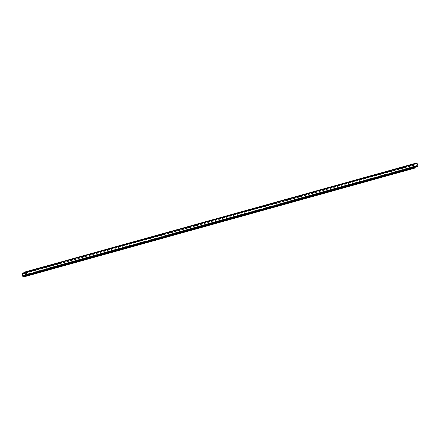 <?xml version="1.0" encoding="UTF-8"?>
<svg xmlns="http://www.w3.org/2000/svg" width="440" height="440" viewBox="0 0 440 440"><rect width="100%" height="100%" fill="white"/><g stroke="black" fill="none" stroke-linecap="round" stroke-linejoin="round"><path stroke-width="0.33" stroke-dasharray="2.2 1.65" d="M415.129 167.216L414.909 166.639L25.691 274.945M25.971 273.152L413.452 165.325L414.497 167.827L23.227 276.705L414.931 167.59L414.722 166.738L23.457 275.616M414.541 168.163A0.512 0.314 74.4 0 1 414.172 167.816L413.27 165.429A0.512 0.314 74.4 0 1 413.369 164.797L416.636 162.982M413.457 164.153L409.591 165.501L413.457 164.153L413.578 164.472L409.712 165.82L413.578 164.472M406.934 165.968L403.068 167.316L406.934 165.968L407.055 166.281L403.189 167.635L407.055 166.281M400.417 167.778L396.55 169.131L400.417 167.778L400.538 168.097L397.106 169.389L400.538 168.097M393.894 169.593L390.027 170.94L393.894 169.593L394.014 169.912L390.583 171.204L394.014 169.912M387.37 171.407L383.504 172.755L387.37 171.407L387.492 171.727L384.06 173.019L387.492 171.727M380.853 173.222L376.986 174.57L380.853 173.222L380.974 173.541L377.542 174.834L380.974 173.541M374.33 175.038L370.464 176.385L374.33 175.038L374.451 175.357L370.584 176.704L374.451 175.357M367.807 176.853L363.941 178.2L367.807 176.853L367.928 177.172L364.062 178.519L367.928 177.172M361.29 178.668L357.423 180.015L361.29 178.668L361.411 178.987L357.979 180.279L361.411 178.987M354.767 180.483L350.9 181.83L354.767 180.483L354.888 180.802L351.456 182.094L354.888 180.802M348.243 182.298L344.382 183.645L348.243 182.298L348.365 182.617L344.498 183.964L348.365 182.617M341.726 184.113L337.86 185.46L341.726 184.113L341.847 184.431L338.415 185.724L341.847 184.431M335.203 185.928L331.337 187.275L335.203 185.928L335.324 186.247L331.892 187.534L335.324 186.247M328.68 187.743L324.819 189.09L328.68 187.743L328.801 188.062L324.935 189.409L328.801 188.062M322.163 189.558L318.296 190.905L322.163 189.558L322.284 189.877L318.852 191.163L322.284 189.877M315.639 191.373L311.773 192.72L315.639 191.373L315.761 191.691L311.894 193.039L315.761 191.691M309.122 193.188L305.69 194.475L306.9 193.804L309.122 193.188L309.238 193.501L305.371 194.854L309.238 193.501M302.599 194.997L298.733 196.35L302.599 194.997L302.72 195.316L299.288 196.609L302.72 195.316M296.076 196.812L292.209 198.16L296.076 196.812L296.197 197.131L292.765 198.424L296.197 197.131M289.559 198.627L285.692 199.975L289.559 198.627L289.674 198.946L286.242 200.239L289.674 198.946M283.036 200.442L279.169 201.79L283.036 200.442L283.157 200.761L279.29 202.109L283.157 200.761M276.513 202.257L272.646 203.605L276.513 202.257L276.634 202.576L272.767 203.924L276.634 202.576M269.995 204.072L266.563 205.365L267.773 204.688L269.995 204.072L270.111 204.391L266.244 205.739L270.111 204.391M263.472 205.887L259.606 207.235L263.472 205.887L263.593 206.206L260.161 207.499L263.593 206.206M256.949 207.702L253.083 209.049L256.949 207.702L257.07 208.021L253.638 209.314L257.07 208.021M250.431 209.517L246.565 210.865L250.431 209.517L250.547 209.836L247.121 211.129L250.547 209.836M243.909 211.332L240.042 212.68L243.909 211.332L244.03 211.651L240.598 212.944L244.03 211.651M237.386 213.147L233.519 214.495L237.386 213.147L237.507 213.466L234.075 214.753L237.507 213.466M230.868 214.962L227.002 216.31L230.868 214.962L230.984 215.281L227.557 216.568L230.984 215.281M224.345 216.777L220.479 218.125L224.345 216.777L224.466 217.096L220.6 218.444L224.466 217.096M217.822 218.592L213.956 219.94L217.822 218.592L217.943 218.911L214.511 220.198L217.943 218.911M211.305 220.407L207.438 221.755L211.305 220.407L211.42 220.721L207.994 222.013L211.42 220.721M204.781 222.216L200.915 223.57L204.781 222.216L204.903 222.536L201.471 223.828L204.903 222.536M198.259 224.032L194.392 225.379L198.259 224.032L198.38 224.351L194.948 225.643L198.38 224.351M191.741 225.847L187.875 227.194L191.741 225.847L191.862 226.166L188.43 227.458L191.862 226.166M185.218 227.662L181.352 229.009L185.218 227.662L185.339 227.981L181.472 229.328L185.339 227.981M178.695 229.477L174.829 230.824L178.695 229.477L178.816 229.796L174.95 231.143L178.816 229.796M172.178 231.292L168.311 232.639L172.178 231.292L172.298 231.611L168.867 232.903L172.298 231.611M165.655 233.107L161.788 234.454L165.655 233.107L165.776 233.426L161.909 234.773L165.776 233.426M159.132 234.922L155.265 236.269L159.132 234.922L159.253 235.24L155.386 236.588L159.253 235.24M152.614 236.737L148.748 238.084L152.614 236.737L152.735 237.056L149.303 238.348L152.735 237.056M146.091 238.552L142.225 239.899L146.091 238.552L146.212 238.871L142.78 240.163L146.212 238.871M139.568 240.367L135.702 241.714L139.568 240.367L139.689 240.686L136.257 241.973L139.689 240.686M133.05 242.181L129.184 243.529L133.05 242.181L133.172 242.501L129.739 243.788L133.172 242.501M126.528 243.997L122.661 245.344L126.528 243.997L126.649 244.316L122.782 245.663L126.649 244.316M120.005 245.812L116.138 247.159L120.005 245.812L120.126 246.131L116.694 247.418L120.126 246.131M113.487 247.627L109.621 248.974L113.487 247.627L113.608 247.94L109.742 249.293L113.608 247.94M106.964 249.436L103.097 250.789L106.964 249.436L107.085 249.755L103.653 251.048L107.085 249.755M100.441 251.251L96.575 252.599L100.441 251.251L100.562 251.57L96.696 252.918L100.562 251.57M93.924 253.066L90.057 254.414L93.924 253.066L94.045 253.385L90.613 254.678L94.045 253.385M87.401 254.881L83.534 256.228L87.401 254.881L87.522 255.2L84.09 256.493L87.522 255.2M80.878 256.696L77.017 258.044L80.878 256.696L80.999 257.015L77.132 258.363L80.999 257.015M74.36 258.511L70.493 259.859L74.36 258.511L74.481 258.83L71.049 260.123L74.481 258.83M67.837 260.326L63.971 261.673L67.837 260.326L67.958 260.645L64.092 261.993L67.958 260.645M61.314 262.141L57.453 263.489L61.314 262.141L61.435 262.46L57.569 263.808L61.435 262.46M54.797 263.956L50.93 265.304L54.797 263.956L54.918 264.275L51.486 265.568L54.918 264.275M48.273 265.771L44.407 267.119L48.273 265.771L48.395 266.09L44.963 267.382L48.395 266.09M41.751 267.586L37.89 268.934L41.751 267.586L41.871 267.905L38.005 269.253L41.871 267.905M35.233 269.401L31.367 270.749L35.233 269.401L35.354 269.72L31.488 271.068L35.354 269.72M28.71 271.216L24.844 272.564L28.71 271.216L28.831 271.535L25.713 272.464M25.52 272.168L416.774 163.295L413.452 165.325M27.495 271.887L27.616 272.206L25.806 272.712M27.616 272.206L28.831 271.535M26.549 274.676L417.813 165.798L416.911 163.405L25.503 272.173M26.092 275.115L417.362 166.238L417.813 165.798M417.389 166.584A0.512 0.314 74.4 0 1 417.021 166.238L416.779 165.6L25.509 274.478M416.779 165.6L417.362 166.238M416.966 165.495L26.362 274.192M22.902 276.694L414.172 167.816M22 274.307L413.27 165.429M23.7 276.425L414.359 167.717M22.099 273.675L413.369 164.797M25.9 272.971L413.49 165.115M25.641 272.283L416.911 163.405M26.51 274.885L417.78 166.007M25.751 275.115L417.021 166.238M26.549 274.841L417.208 166.133M411.241 164.769L411.361 165.088M410.025 165.44L410.146 165.759M412.242 164.824L412.363 165.143M404.718 166.584L404.839 166.903M403.502 167.255L403.623 167.574M405.724 166.639L405.84 166.958M398.2 168.399L398.316 168.718M396.985 169.07L397.106 169.389M399.201 168.454L399.322 168.773M391.677 170.214L391.798 170.533M390.462 170.885L390.583 171.204M392.678 170.269L392.799 170.588M385.154 172.029L385.275 172.343M383.939 172.7L384.06 173.019M386.161 172.084L386.276 172.403M378.637 173.839L378.757 174.157M377.421 174.515L377.542 174.834M379.638 173.899L379.759 174.218M372.114 175.654L372.235 175.972M370.898 176.33L371.019 176.649M373.115 175.714L373.236 176.033M365.591 177.469L365.712 177.788M364.381 178.145L364.496 178.464M366.597 177.529L366.718 177.848M359.073 179.284L359.194 179.603M357.858 179.96L357.979 180.279M360.074 179.344L360.195 179.663M352.55 181.099L352.671 181.418M351.334 181.775L351.456 182.094M353.551 181.159L353.672 181.478M346.027 182.913L346.148 183.233M344.817 183.59L344.933 183.909M347.034 182.974L347.155 183.288M339.51 184.729L339.631 185.048M338.294 185.405L338.415 185.724M340.511 184.784L340.632 185.103M332.986 186.544L333.108 186.863M331.771 187.22L331.892 187.534M333.988 186.599L334.109 186.918M326.464 188.359L326.584 188.678M325.254 189.035L325.369 189.349M327.47 188.413L327.591 188.733M319.946 190.174L320.067 190.493M318.731 190.845L318.852 191.163M320.947 190.229L321.068 190.548M313.423 191.989L313.544 192.308M312.208 192.66L312.329 192.979M314.424 192.044L314.545 192.363M306.9 193.804L307.021 194.123M305.69 194.475L305.805 194.794M307.907 193.859L308.027 194.178M300.382 195.619L300.504 195.938M299.167 196.29L299.288 196.609M301.384 195.674L301.505 195.993M293.86 197.434L293.981 197.753M292.644 198.105L292.765 198.424M294.861 197.489L294.982 197.808M287.337 199.249L287.458 199.562M286.127 199.92L286.242 200.239M288.343 199.304L288.464 199.623M280.819 201.058L280.94 201.377M279.603 201.735L279.725 202.054M281.82 201.119L281.941 201.438M274.296 202.873L274.417 203.192M273.081 203.549L273.202 203.869M275.297 202.934L275.418 203.253M267.773 204.688L267.894 205.007M266.563 205.365L266.679 205.684M268.78 204.749L268.901 205.068M261.256 206.503L261.377 206.822M260.04 207.18L260.161 207.499M262.257 206.564L262.378 206.882M254.733 208.318L254.854 208.637M253.517 208.995L253.638 209.314M255.734 208.379L255.855 208.698M248.21 210.133L248.331 210.452M247 210.81L247.121 211.129M249.216 210.194L249.337 210.507M241.692 211.948L241.813 212.267M240.477 212.625L240.598 212.944M242.693 212.003L242.814 212.322M235.169 213.763L235.29 214.082M233.954 214.44L234.075 214.753M236.17 213.818L236.291 214.137M228.646 215.578L228.767 215.897M227.436 216.255L227.557 216.568M229.653 215.633L229.774 215.952M222.129 217.393L222.25 217.712M220.913 218.064L221.034 218.383M223.13 217.448L223.251 217.767M215.606 219.208L215.727 219.527M214.39 219.879L214.511 220.198M216.607 219.263L216.728 219.582M209.083 221.023L209.204 221.342M207.873 221.694L207.994 222.013M210.089 221.078L210.21 221.397M202.565 222.838L202.686 223.157M201.35 223.509L201.471 223.828M203.566 222.893L203.687 223.212M196.042 224.653L196.163 224.966M194.827 225.324L194.948 225.643M197.043 224.708L197.164 225.027M189.524 226.468L189.64 226.782M188.309 227.139L188.43 227.458M190.526 226.523L190.647 226.842M183.002 228.278L183.123 228.597M181.786 228.954L181.907 229.273M184.003 228.338L184.124 228.657M176.479 230.093L176.6 230.412M175.263 230.769L175.384 231.088M177.485 230.153L177.601 230.472M169.961 231.907L170.077 232.227M168.746 232.584L168.867 232.903M170.962 231.968L171.083 232.287M163.438 233.723L163.559 234.042M162.222 234.399L162.344 234.718M164.439 233.783L164.56 234.102M156.915 235.538L157.036 235.857M155.7 236.214L155.821 236.533M157.922 235.598L158.037 235.917M150.398 237.353L150.513 237.672M149.182 238.029L149.303 238.348M151.399 237.413L151.52 237.727M143.875 239.168L143.996 239.487M142.659 239.844L142.78 240.163M144.876 239.223L144.996 239.542M137.352 240.983L137.472 241.302M136.136 241.659L136.257 241.973M138.358 241.038L138.474 241.357M130.834 242.798L130.95 243.117M129.619 243.474L129.739 243.788M131.835 242.853L131.956 243.172M124.311 244.613L124.432 244.931M123.096 245.284L123.217 245.603M125.312 244.668L125.433 244.987M117.788 246.428L117.909 246.747M116.573 247.099L116.694 247.418M118.795 246.483L118.91 246.802M111.271 248.243L111.386 248.562M110.055 248.914L110.176 249.233M112.272 248.298L112.393 248.617M104.748 250.058L104.868 250.377M103.532 250.729L103.653 251.048M105.749 250.113L105.87 250.431M98.225 251.873L98.346 252.186M97.009 252.544L97.13 252.863M99.231 251.928L99.347 252.247M91.707 253.688L91.828 254.001M90.492 254.359L90.613 254.678M92.708 253.743L92.829 254.062M85.184 255.497L85.305 255.816M83.969 256.173L84.09 256.493M86.185 255.558L86.306 255.877M78.661 257.312L78.782 257.631M77.451 257.989L77.567 258.308M79.668 257.373L79.788 257.692M72.144 259.127L72.264 259.446M70.928 259.804L71.049 260.123M73.145 259.188L73.266 259.507M65.621 260.942L65.742 261.261M64.405 261.619L64.526 261.938M66.621 261.003L66.743 261.322M59.098 262.757L59.219 263.076M57.888 263.434L58.003 263.753M60.104 262.818L60.225 263.137M52.58 264.572L52.701 264.891M51.365 265.249L51.486 265.568M53.581 264.632L53.702 264.946M46.057 266.387L46.178 266.706M44.842 267.064L44.963 267.382M47.058 266.442L47.179 266.761M39.534 268.202L39.655 268.521M38.324 268.879L38.44 269.192M40.541 268.257L40.662 268.576M33.017 270.017L33.138 270.336M31.801 270.694L31.922 271.007M34.018 270.072L34.139 270.391M26.494 271.832L26.615 272.151M23.661 276.469L414.931 167.59M23.694 276.254L414.964 167.376M26.076 275.127L417.346 166.249M409.591 165.501L409.712 165.82M413.892 164.093L414.013 164.412M403.068 167.316L403.189 167.635M407.368 165.907L407.49 166.227M396.55 169.131L396.671 169.444M400.851 167.722L400.972 168.041M390.027 170.94L390.148 171.259M394.328 169.538L394.449 169.857M383.504 172.755L383.625 173.074M387.805 171.353L387.926 171.672M376.986 174.57L377.108 174.889M381.288 173.168L381.409 173.487M370.464 176.385L370.584 176.704M374.764 174.982L374.886 175.302M363.941 178.2L364.062 178.519M368.242 176.798L368.363 177.117M357.423 180.015L357.544 180.334M361.724 178.613L361.845 178.931M350.9 181.83L351.021 182.149M355.201 180.428L355.322 180.747M344.382 183.645L344.498 183.964M348.678 182.243L348.799 182.562M337.86 185.46L337.981 185.779M342.161 184.058L342.282 184.377M331.337 187.275L331.458 187.594M335.638 185.873L335.759 186.186M324.819 189.09L324.935 189.409M329.115 187.682L329.236 188.001M318.296 190.905L318.417 191.224M322.597 189.497L322.718 189.816M311.773 192.72L311.894 193.039M316.074 191.312L316.195 191.631M305.256 194.535L305.371 194.854M309.557 193.127L309.672 193.446M298.733 196.35L298.854 196.663M303.034 194.942L303.155 195.261M292.209 198.16L292.331 198.479M296.511 196.757L296.632 197.076M285.692 199.975L285.808 200.294M289.993 198.572L290.109 198.891M279.169 201.79L279.29 202.109M283.47 200.387L283.591 200.706M272.646 203.605L272.767 203.924M276.947 202.202L277.068 202.521M266.129 205.42L266.244 205.739M270.43 204.017L270.545 204.336M259.606 207.235L259.727 207.554M263.906 205.832L264.028 206.151M253.083 209.049L253.204 209.369M257.384 207.647L257.505 207.966M246.565 210.865L246.686 211.184M250.866 209.462L250.982 209.781M240.042 212.68L240.163 212.999M244.343 211.277L244.464 211.596M233.519 214.495L233.64 214.814M237.82 213.092L237.941 213.406M227.002 216.31L227.123 216.629M231.303 214.902L231.418 215.221M220.479 218.125L220.6 218.444M224.78 216.716L224.901 217.036M213.956 219.94L214.077 220.259M218.257 218.532L218.378 218.851M207.438 221.755L207.559 222.073M211.739 220.347L211.86 220.666M200.915 223.57L201.036 223.883M205.216 222.162L205.337 222.481M194.392 225.379L194.513 225.698M198.693 223.977L198.814 224.296M187.875 227.194L187.996 227.513M192.176 225.792L192.297 226.111M181.352 229.009L181.472 229.328M185.653 227.607L185.774 227.926M174.829 230.824L174.95 231.143M179.13 229.422L179.251 229.74M168.311 232.639L168.432 232.958M172.612 231.237L172.733 231.556M161.788 234.454L161.909 234.773M166.089 233.052L166.21 233.371M155.265 236.269L155.386 236.588M159.566 234.867L159.687 235.186M148.748 238.084L148.869 238.403M153.048 236.681L153.17 237.001M142.225 239.899L142.346 240.218M146.526 238.497L146.647 238.816M135.702 241.714L135.822 242.033M140.003 240.312L140.124 240.625M129.184 243.529L129.305 243.848M133.485 242.121L133.606 242.44M122.661 245.344L122.782 245.663M126.962 243.936L127.083 244.255M116.138 247.159L116.259 247.478M120.439 245.751L120.56 246.07M109.621 248.974L109.742 249.293M113.922 247.566L114.043 247.885M103.097 250.789L103.219 251.103M107.399 249.381L107.52 249.7M96.575 252.599L96.696 252.918M100.876 251.196L100.997 251.515M90.057 254.414L90.178 254.733M94.358 253.011L94.479 253.33M83.534 256.228L83.655 256.548M87.835 254.826L87.956 255.145M77.017 258.044L77.132 258.363M81.312 256.641L81.433 256.96M70.493 259.859L70.614 260.178M74.795 258.456L74.916 258.775M63.971 261.673L64.092 261.993M68.272 260.271L68.392 260.59M57.453 263.489L57.569 263.808M61.748 262.086L61.87 262.405M50.93 265.304L51.051 265.623M55.231 263.901L55.352 264.22M44.407 267.119L44.528 267.438M48.708 265.716L48.829 266.035M37.89 268.934L38.005 269.253M42.191 267.531L42.306 267.845M31.367 270.749L31.488 271.068M35.667 269.341L35.788 269.66M24.844 272.564L24.965 272.882M29.145 271.156L29.266 271.475"/><path stroke-width="0.66" d="M26.362 274.192L25.509 274.478L25.751 275.115A0.512 0.314 -105.6 0 0 26.213 275.435L26.631 275.204A0.512 0.314 -105.6 0 0 26.73 274.571L25.828 272.184A0.512 0.314 -105.6 0 0 25.372 271.86L22.099 273.675A0.512 0.314 -105.6 0 0 22 274.307L22.902 276.694A0.512 0.314 -105.6 0 0 23.364 277.019L23.782 276.788A0.512 0.314 -105.6 0 0 23.881 276.149L23.457 275.616L23.661 276.469L23.089 276.595L23.7 276.425M25.691 274.945L23.645 275.517M23.881 276.149L415.129 167.216M415.151 167.272A0.512 0.314 74.4 0 1 415.052 167.91L414.629 168.141A0.512 0.314 74.4 0 1 414.541 168.163M25.696 274.373L26.076 275.127L26.549 274.676L25.503 272.173L22.22 273.994L23.089 276.595M25.713 272.464L24.965 272.882L25.806 272.712M25.46 271.838L416.636 162.982A0.512 0.314 74.4 0 1 417.098 163.306L418 165.693A0.512 0.314 74.4 0 1 417.901 166.326L417.478 166.556A0.512 0.314 74.4 0 1 417.389 166.584M23.782 276.788L415.052 167.91M23.364 277.019L414.629 168.141M22.187 274.203L25.971 273.152M22.22 273.994L25.9 272.971M25.828 272.184L417.098 163.306M26.73 274.571L418 165.693M26.631 275.204L417.901 166.326M26.213 275.435L417.478 166.556M25.938 275.011L26.549 274.841M23.32 277.035L414.59 168.157M25.41 271.843L416.68 162.965M26.169 275.457L417.439 166.579"/></g></svg>
